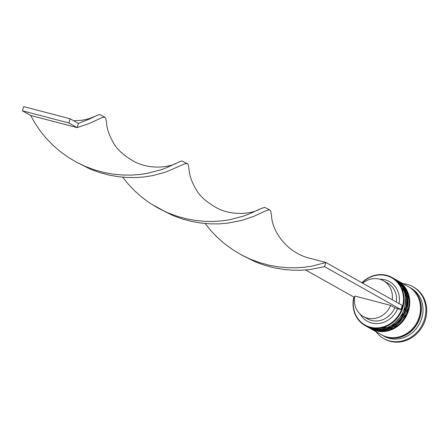 <?xml version="1.0" encoding="UTF-8"?>
<svg xmlns="http://www.w3.org/2000/svg" width="448" height="448" viewBox="0 0 448 448"><rect width="100%" height="100%" fill="white"/><g stroke="black" fill="none" stroke-linecap="round" stroke-linejoin="round"><path stroke-width="0.67" d="M354.054 297.198A27.115 24.45 -60.7 0 0 370.373 327.191A27.115 24.45 -60.7 0 0 402.198 307.653A27.115 24.45 -60.7 0 0 386.422 275.677A27.115 24.45 -60.7 0 0 362.118 282.845M361.922 282.733A27.552 24.847 119.3 0 1 386.719 275.352A27.552 24.847 119.3 0 1 392.062 277.508A27.552 24.847 119.3 0 1 401.643 310.839A27.552 24.847 119.3 0 1 370.412 327.706A27.552 24.847 119.3 0 1 365.064 325.55A27.552 24.847 119.3 0 1 353.858 297.086M365.064 325.55L366.559 326.39A27.552 24.847 -60.7 0 0 371.907 328.546A27.552 24.847 -60.7 0 0 403.138 311.679A27.552 24.847 -60.7 0 0 393.557 278.348L392.062 277.508M368.222 327.32L369.051 327.79A27.552 24.847 -60.7 0 0 374.394 329.946A27.552 24.847 -60.7 0 0 405.63 313.079A27.552 24.847 -60.7 0 0 396.049 279.748L395.214 279.278A27.552 24.847 119.3 0 1 404.796 312.609A27.552 24.847 119.3 0 1 373.565 329.476A27.552 24.847 119.3 0 1 368.222 327.32A27.552 24.847 119.3 0 1 367.97 327.18M408.918 286.983A27.552 24.847 119.3 0 1 409.332 287.213L410.995 288.148A27.552 24.847 119.3 0 1 420.577 321.474A27.552 24.847 119.3 0 1 389.34 338.341A27.552 24.847 119.3 0 1 383.998 336.185L382.334 335.255A27.552 24.847 119.3 0 1 381.92 335.014M402.987 283.646A29.758 26.835 119.3 0 1 407.131 284.362A29.758 26.835 119.3 0 1 412.905 286.692A29.758 26.835 119.3 0 1 423.254 322.689A29.758 26.835 119.3 0 1 389.519 340.906A29.758 26.835 119.3 0 1 383.746 338.576A29.758 26.835 119.3 0 1 375.99 331.688M397.46 280.543A27.552 24.847 119.3 0 1 397.706 280.678A27.552 24.847 119.3 0 1 407.288 314.009A27.552 24.847 119.3 0 1 376.057 330.876A27.552 24.847 119.3 0 1 370.709 328.72A27.552 24.847 119.3 0 1 370.462 328.58M397.706 280.678L408.503 286.748A27.552 24.847 119.3 0 1 418.085 320.079A27.552 24.847 119.3 0 1 386.848 336.941A27.552 24.847 119.3 0 1 381.506 334.785L370.709 328.72M409.332 287.213A27.552 24.847 119.3 0 1 418.914 320.544A27.552 24.847 119.3 0 1 387.682 337.411A27.552 24.847 119.3 0 1 382.334 335.255M412.905 286.692L413.734 287.157A29.758 26.835 119.3 0 1 424.082 323.154A29.758 26.835 119.3 0 1 390.348 341.37A29.758 26.835 119.3 0 1 384.574 339.041L383.746 338.576M390.656 305.407A20.502 18.486 119.3 0 1 367.349 318.108A20.502 18.486 119.3 0 1 363.373 316.506A20.502 18.486 119.3 0 1 354.872 296.055L390.656 305.407L394.806 307.737A20.502 18.486 119.3 0 1 371.498 320.443A20.502 18.486 119.3 0 1 367.522 318.842L363.373 316.506M394.806 307.737L397.583 308.711A22.702 20.474 119.3 0 1 371.678 323.002A22.702 20.474 119.3 0 1 360.186 314.182M305.626 269.982L354.626 297.489M379.814 279.25A22.702 20.474 119.3 0 1 399.067 303.61M205.117 223.535L210.689 230.451L217.325 237.395L224.7 243.852L232.725 249.693L241.293 254.811L250.275 259.129L259.532 262.59L268.912 265.166L278.264 266.868L287.437 267.725L296.274 267.809L304.646 267.204L312.435 266.022L325.881 262.483L402.27 305.407L400.966 309.596L324.576 266.666L325.881 262.483L309.383 258.171C287.806 252.84 272.334 232.372 271.516 215.79L270.833 211.422L270.144 210.202L269.058 209.793L265.177 211.058L253.803 216.328L242.099 220.321L227.343 223.21L219.022 223.882L210.224 223.871L201.079 223.093L191.738 221.48L182.353 218.988L173.079 215.617L159.208 208.673M397.583 308.711L400.966 309.596M362.684 283.164A20.502 18.486 119.3 0 1 383.46 280.762L387.61 283.097A20.502 18.486 119.3 0 1 396.362 302.086M383.46 280.762A20.502 18.486 119.3 0 1 392.207 299.757M269.769 209.944L264.555 207.34L259.666 209.154C252.185 213.629 233.828 216.115 218.215 208.701C207.01 202.664 199.567 196.118 195.888 189.073C191.694 181.843 189.409 175.302 189.039 169.445L188.356 165.071L187.667 163.856L182.078 160.989L180.398 161.375L166.454 167.731L160.922 169.781L147.482 173.32L139.692 174.502L131.32 175.106L122.478 175.028L113.31 174.166L103.958 172.469L94.573 169.887L85.316 166.426L76.334 162.114L67.771 156.99L59.746 151.155L52.371 144.698L45.73 137.754L39.889 130.463L34.877 122.987L30.705 115.483L77.14 127.618L78.445 123.43L88.665 119.358L97.922 115.03L99.602 114.638L100.632 114.895L104.81 117.247L102.48 117.415L88.85 123.626L77.14 127.618L68.841 122.954L70.146 118.765L23.705 106.63L22.4 110.818L30.705 115.483M324.576 266.666L309.82 269.562L301.504 270.228L292.701 270.222L283.562 269.444L274.221 267.831L264.835 265.339L255.556 261.968L241.685 255.024M187.292 163.598L184.962 163.761L165.883 172.032L152.589 175.627L144.866 176.859L136.545 177.531L127.747 177.526L118.602 176.747L109.262 175.129L99.876 172.642L90.602 169.266L76.731 162.322M259.666 209.154L248.931 214.077L243.404 216.132L229.958 219.671L222.169 220.853L213.797 221.458L204.954 221.379L195.787 220.517L186.435 218.814L177.055 216.238L167.798 212.778L158.816 208.46L150.248 203.342L142.223 197.501L134.848 191.05L128.212 184.106L122.64 177.184M177.19 162.803C169.708 167.278 151.351 169.764 135.738 162.35C124.533 156.313 117.09 149.772 113.411 142.722C109.217 135.498 106.932 128.951 106.562 123.094L105.879 118.726L104.81 117.247M70.146 118.765L78.445 123.43M22.4 110.818L68.841 122.954M367.64 326.995A27.552 24.847 -60.7 0 0 367.724 327.04L373.122 329.218L391.334 326.816L404.415 312.385L405.787 293.227L394.722 278.998L394.05 278.634A27.552 24.847 119.3 0 1 394.554 278.908A27.552 24.847 119.3 0 1 404.135 312.239A27.552 24.847 119.3 0 1 372.898 329.106A27.552 24.847 119.3 0 1 367.556 326.95L367.724 327.04A27.552 24.847 -60.7 0 0 373.066 329.196A27.552 24.847 -60.7 0 0 404.298 312.329A27.552 24.847 -60.7 0 0 394.722 278.998A27.552 24.847 -60.7 0 0 394.638 278.953M370.132 328.395A27.552 24.847 -60.7 0 0 370.21 328.44L375.614 330.618L393.826 328.21L406.907 313.785L408.279 294.627L397.208 280.398L396.542 280.034A27.552 24.847 119.3 0 1 397.046 280.308A27.552 24.847 119.3 0 1 406.627 313.639A27.552 24.847 119.3 0 1 375.39 330.506A27.552 24.847 119.3 0 1 370.048 328.35L370.21 328.44A27.552 24.847 -60.7 0 0 375.558 330.596A27.552 24.847 -60.7 0 0 406.79 313.729A27.552 24.847 -60.7 0 0 397.208 280.398A27.552 24.847 -60.7 0 0 397.124 280.353M413.067 290.136A27.334 24.651 119.3 0 1 417.592 322.823A27.334 24.651 119.3 0 1 387.744 337.198A27.334 24.651 119.3 0 1 386.775 336.924M367.058 326.659L367.556 326.95M369.55 328.059L370.048 328.35M73.735 120.786L82.41 120.226L88.906 118.731L94.573 116.519M164.17 211.159L154.498 205.722"/></g></svg>
